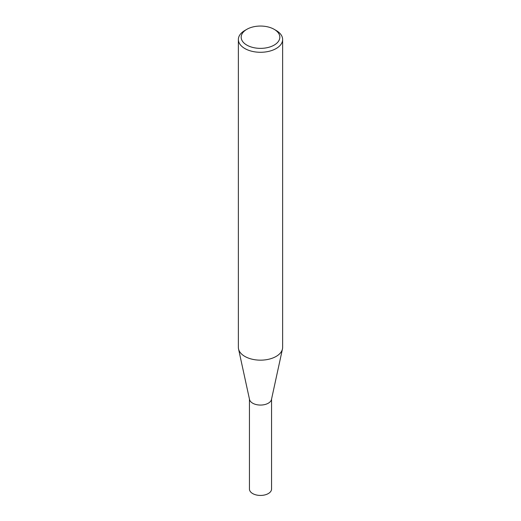 <?xml version="1.0" encoding="UTF-8"?>
<svg xmlns="http://www.w3.org/2000/svg" width="521" height="521" viewBox="0 0 521 521"><rect width="100%" height="100%" fill="white"/><g stroke="black" fill="none" stroke-linecap="round" stroke-linejoin="round"><path stroke-width="0.78" d="M282.636 39.505L282.636 347.383A22.136 12.778 180 0 1 282.46 348.972L271.474 399.477A11.058 6.382 180 0 1 264.082 404.719A11.058 6.382 180 0 1 252.678 403.195A11.058 6.382 180 0 1 249.526 399.477L238.54 348.972A22.136 12.778 180 0 1 238.364 347.383L238.364 39.505A22.136 12.778 180 0 1 244.85 30.465L246.837 29.319A19.323 11.156 0 0 0 246.837 45.099A19.323 11.156 0 0 0 274.163 45.099A19.323 11.156 0 0 0 274.163 29.319L276.15 30.465A22.136 12.778 180 0 1 282.636 39.505A22.136 12.778 180 0 1 268.973 51.312A22.136 12.778 180 0 1 244.85 48.538A22.136 12.778 180 0 1 238.364 39.505M271.558 399.086L271.558 489.05A11.058 6.382 180 0 1 264.733 494.95A11.058 6.382 180 0 1 252.678 493.569A11.058 6.382 180 0 1 249.442 489.05L249.442 399.086M282.46 348.972A22.136 12.778 180 0 1 267.677 359.47A22.136 12.778 180 0 1 244.85 356.416A22.136 12.778 180 0 1 238.54 348.972M276.15 30.465L274.163 29.319A19.323 11.156 0 0 0 246.837 29.319"/></g></svg>
